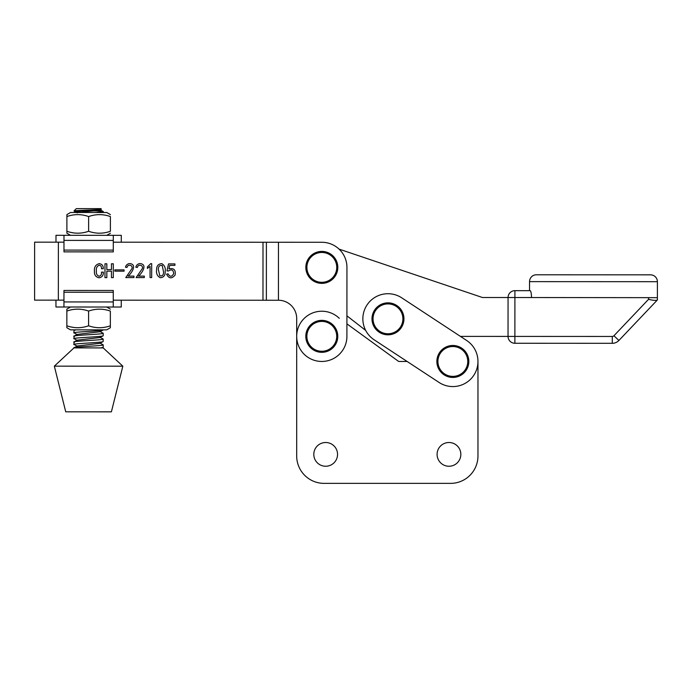 <?xml version="1.0" encoding="UTF-8"?>
<svg xmlns="http://www.w3.org/2000/svg" width="692" height="692" viewBox="0 0 692 692"><rect width="100%" height="100%" fill="white"/><g stroke="black" fill="none" stroke-linecap="round" stroke-linejoin="round"><path stroke-width="1.04" d="M437.093 454.376A11.868 11.868 0 0 0 448.97 466.244A11.868 11.868 0 0 0 460.837 454.376A11.868 11.868 0 0 0 448.97 442.508A11.868 11.868 0 0 0 437.093 454.376M313.805 454.376A11.868 11.868 0 0 0 325.681 466.244A11.868 11.868 0 0 0 337.549 454.376A11.868 11.868 0 0 0 325.681 442.508A11.868 11.868 0 0 0 313.805 454.376M339.279 318.311A25.111 25.111 0 0 0 296.686 336.338L296.686 455.976A27.395 27.395 0 0 0 324.081 483.371L450.561 483.371A27.395 27.395 0 0 0 477.964 455.976L477.964 361.458M374.182 339.824L439.057 382.442A25.111 25.111 0 0 0 473.838 375.246A25.111 25.111 0 0 0 466.633 340.464L401.758 297.845A25.111 25.111 0 0 0 366.976 305.042A25.111 25.111 0 0 0 374.182 339.824L407.104 361.458L398.661 361.458L346.917 323.856L346.917 315.829L365.696 330.43M99.882 343.076L103.108 344.78L102.65 345.126C98.584 346.069 70.523 346.986 74.148 347.894M74.537 344.685C68.508 343.734 98.229 342.782 102.65 341.796L99.882 343.344L77.305 345.974L73.983 347.894L100.617 347.912L103.203 347.358L103.203 344.875M99.933 209.702L103.264 211.51L95.375 212.505M80.661 211.986L74.035 211.06M74.035 210.913L76.319 208.629L100.98 208.638L101.118 209.278C98.437 209.875 76.181 210.377 74.243 210.913L100.556 210.922L97.771 210.429M74.537 333.086C68.508 332.134 98.238 331.183 102.658 330.196L103.212 329.859M99.882 331.485L103.108 333.181L102.658 333.527C98.238 334.513 68.508 335.464 74.537 336.416M74.537 338.881C68.508 337.938 98.238 336.987 102.658 336.001L103.212 335.75L103.212 333.284M99.882 337.281L103.108 338.976L102.65 339.322C98.229 340.308 68.508 341.268 74.537 342.211M103.108 341.649L103.212 339.08M76.258 329.842L73.983 330.369L73.983 332.843L77.305 334.634M103.117 330.049L99.89 331.745L77.314 334.374L73.983 336.165L73.983 338.647L77.305 340.429M103.108 335.854L99.882 337.54L77.314 340.17L73.983 341.969L73.983 344.452L77.305 346.234M54.339 366.154L65.731 411.818L111.395 411.835L122.83 366.18L54.339 366.154L73.983 347.894M100.617 347.912L103.203 347.912L122.83 366.18M96.179 208.638L97.503 208.638M101.413 209.192L94.216 210.809L77.616 212.496M110.348 327.748L110.348 325.811C103.073 328.354 95.825 328.354 88.593 325.794C81.327 328.345 74.079 328.345 66.847 325.785L66.847 327.731L70.506 329.842L106.698 329.859L110.348 327.748L110.348 311.08C103.117 308.528 95.868 308.52 88.593 311.071C81.371 308.52 74.122 308.511 66.856 311.063L66.856 309.116L70.515 307.014M88.593 325.794L88.593 311.071M110.348 325.811L110.348 311.08M66.847 325.785L66.856 311.063M73.715 327.454L70.991 326.953M106.706 307.023L110.357 309.134M103.679 307.023L102.563 307.023M158.321 269.37L159.817 275.805C162.326 276.333 163.571 275.053 163.563 271.982L162.222 265.52C159.714 265.01 158.407 266.29 158.321 269.37M156.617 269.854C156.513 265.97 158.243 263.903 161.798 263.652C164.618 265.356 165.743 267.986 165.172 271.541C165.345 275.416 163.701 277.475 160.224 277.726C157.274 276.082 156.072 273.461 156.617 269.854M63.958 300.155L34.6 300.146L34.626 242.157L63.975 242.165M151.678 277.578L150.06 277.578L150.069 266.403L147.396 268.427L147.396 266.896L150.718 263.652L151.686 263.652L151.678 277.578M144.317 277.578L136.134 277.57L141.73 269.456C144.74 265.832 138.357 263.133 137.353 267.458L135.814 267.207C136.41 265.097 137.76 263.877 139.862 263.565C148.019 264.128 142.007 273.236 138.487 276.117L144.317 276.117L144.317 277.578M133.954 277.57L125.771 277.57L131.376 269.447C134.378 265.823 127.994 263.124 126.991 267.449L125.451 267.207C126.048 265.088 127.397 263.877 129.508 263.565C137.656 264.128 131.644 273.228 128.124 276.108L133.954 276.117L133.954 277.57M114.846 269.871L124.076 269.88L124.076 271.169L114.846 271.169L114.846 269.871M111.447 263.799L113.315 263.799L113.306 277.648L111.447 277.639L111.447 271.169L106.836 271.169L106.828 277.639L104.968 277.639L104.976 263.799L106.836 263.799L106.836 269.629L111.447 269.629L111.447 263.799M99.138 276.264C100.98 275.641 101.759 274.266 101.49 272.138L103.35 272.138C103.506 275.347 102.105 277.233 99.138 277.803C95.747 277.068 94.181 274.854 94.449 271.16C94.069 267.129 95.669 264.621 99.224 263.635C102.053 264.067 103.402 265.771 103.272 268.738L101.49 268.738C101.698 266.783 100.945 265.59 99.224 265.174C96.923 266.186 95.972 268.133 96.387 270.996C96.015 273.66 96.932 275.416 99.138 276.264M113.272 300.181L278.435 300.25A18.269 18.269 0 0 1 296.695 318.519L296.686 336.329A25.111 25.111 0 0 0 321.789 361.458A25.111 25.111 0 0 0 346.908 336.347L346.943 267.397A25.111 25.111 0 0 0 321.841 242.278L278.461 242.261L321.841 242.278M262.977 300.242L263.003 242.252L113.298 242.191M168.926 268.842C173.874 267.873 175.924 269.941 175.076 275.044C171.763 278.997 168.926 278.712 166.573 274.188L168.035 273.781C169.929 277.094 171.815 277.051 173.683 273.651C173.363 269.802 171.581 268.928 168.355 271.03L166.98 270.866L168.528 263.903L174.92 263.911L174.92 265.365L169.739 265.365L168.926 268.842M296.686 336.329L296.695 318.519A18.269 18.269 0 0 0 278.435 300.25L278.461 242.261L263.003 242.252M531.551 297.534L514.909 297.517L514.917 290.666L530.184 290.683C530.911 291.064 531.369 293.347 531.551 297.534L657.391 297.672L657.4 281.687A6.851 6.851 0 0 0 650.558 274.836L536.395 274.785A6.851 6.851 0 0 0 529.544 281.635L529.544 290.683M466.633 340.464L460.448 336.398L508.04 336.416L508.058 297.508L514.909 297.517L482.402 297.499L339.045 249.103M514.909 297.517L514.883 343.267L612.282 343.31L514.883 343.267A6.851 6.851 0 0 1 508.04 336.416L612.29 336.459A2.284 2.284 0 0 0 613.942 335.75L648.551 299.316C653.032 300.449 655.981 300.657 657.391 299.947L618.908 340.464A9.134 9.134 0 0 1 612.282 343.31L612.29 336.459M657.391 299.947L657.391 297.672M508.058 297.508A6.851 6.851 0 0 1 514.909 290.666A6.851 6.851 0 0 0 508.058 297.508M121.282 242.191L121.29 235.341L63.984 235.315L55.991 235.315L55.991 242.165M113.289 250.123L113.289 251.888L63.975 251.871L63.975 250.097L113.289 250.123L113.298 235.341M63.984 235.315L63.975 250.097M55.965 300.155L55.957 307.006L113.263 307.032L121.256 307.032L121.264 300.181M63.958 292.232L63.958 290.458L113.272 290.476L113.272 292.249L63.958 292.232L63.949 307.006M113.263 307.032L113.272 292.249M70.541 235.323L66.89 233.213L66.89 231.266C74.113 233.818 81.362 233.827 88.628 231.275C95.859 233.827 103.117 233.835 110.383 231.284L110.391 216.561C103.16 214.01 95.911 214.001 88.637 216.553C81.405 213.992 74.156 213.992 66.89 216.544L66.899 214.598L70.549 212.487L106.75 212.505L110.4 214.615M88.628 231.275L88.637 216.553M110.383 231.284L110.391 216.561M66.89 231.266L66.89 216.544M73.75 232.927L71.034 232.434M103.714 212.505L102.71 212.505M326.927 281.41A14.921 14.921 0 0 1 307.802 272.492A14.921 14.921 0 0 1 316.72 253.367A14.921 14.921 0 0 1 335.854 262.285A14.921 14.921 0 0 1 326.927 281.41M327.29 282.405A15.985 15.985 0 0 1 306.807 272.856A15.985 15.985 0 0 1 316.365 252.372A15.985 15.985 0 0 1 336.848 261.922A15.985 15.985 0 0 1 327.29 282.405A15.985 15.985 0 0 0 336.848 261.922A15.985 15.985 0 0 0 316.365 252.372M384.83 333.423A14.921 14.921 0 0 1 373.377 315.69A14.921 14.921 0 0 1 391.11 304.246A14.921 14.921 0 0 1 402.562 321.97A14.921 14.921 0 0 1 384.83 333.423M384.605 334.461A15.985 15.985 0 0 1 372.348 315.474A15.985 15.985 0 0 1 391.335 303.208A15.985 15.985 0 0 1 403.592 322.195A15.985 15.985 0 0 1 384.605 334.461A15.985 15.985 0 0 0 403.592 322.195A15.985 15.985 0 0 0 391.335 303.208M444.869 374.069A14.921 14.921 0 0 1 440.233 353.474A14.921 14.921 0 0 1 460.829 348.846A14.921 14.921 0 0 1 465.457 369.433A14.921 14.921 0 0 1 444.869 374.069M444.299 374.96A15.985 15.985 0 0 1 439.342 352.911A15.985 15.985 0 0 1 461.391 347.946A15.985 15.985 0 0 1 466.356 369.995A15.985 15.985 0 0 1 444.299 374.96A15.985 15.985 0 0 0 466.356 369.995A15.985 15.985 0 0 0 461.391 347.946M327.627 350.074A14.921 14.921 0 0 1 308.061 342.177A14.921 14.921 0 0 1 315.967 322.602A14.921 14.921 0 0 1 335.534 330.508A14.921 14.921 0 0 1 327.627 350.074M328.043 351.052A15.985 15.985 0 0 1 307.084 342.583A15.985 15.985 0 0 1 315.552 321.633A15.985 15.985 0 0 1 336.511 330.093A15.985 15.985 0 0 1 328.043 351.052A15.985 15.985 0 0 0 336.511 330.093A15.985 15.985 0 0 0 315.552 321.633M58.344 300.155L58.37 242.165M266.368 300.242L266.394 242.252M657.4 281.687L529.544 281.635M613.942 335.75L618.908 340.464A9.134 9.134 0 0 1 612.282 343.31M648.551 299.316L648.551 297.664M113.298 240.418L63.984 240.392M63.958 301.928L113.272 301.954M103.264 211.501L103.264 212.505M74.087 330.266L74.892 329.842M103.108 347.445L102.226 347.912M74.139 211.155L77.357 212.851M106.732 235.341L110.391 233.23"/></g></svg>
